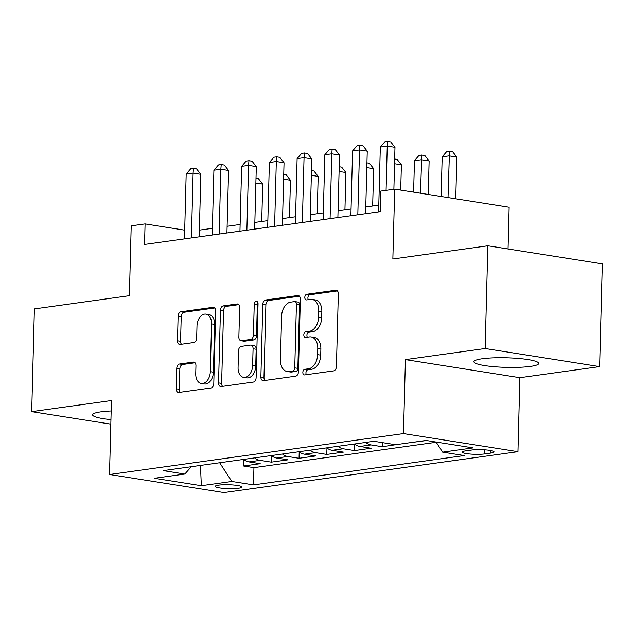 <?xml version="1.0" encoding="UTF-8"?>
<svg xmlns="http://www.w3.org/2000/svg" width="634" height="634" viewBox="0 0 634 634"><rect width="100%" height="100%" fill="white"/><g stroke="black" fill="none" stroke-linecap="round" stroke-linejoin="round"><path stroke-width="0.95" d="M302.838 372.372A2.853 1.878 -81 0 0 304.296 374.932A2.853 1.878 -81 0 0 304.669 374.932L333.595 370.906A4.081 2.679 -81 0 0 336.424 366.492L338.326 293.891A4.081 2.679 -81 0 0 336.242 290.245A4.081 2.679 -81 0 0 335.711 290.237L306.785 294.263A2.853 1.878 -81 0 0 304.803 297.354A2.853 1.878 -81 0 0 306.262 299.906A2.853 1.878 -81 0 0 306.634 299.914L310.383 299.391A13.052 8.583 -81 0 1 312.079 299.399A13.052 8.583 -81 0 1 318.751 311.08L318.593 317.135A13.052 8.583 -81 0 1 309.543 331.249L305.802 331.772A2.853 1.878 -81 0 0 303.821 334.863A2.853 1.878 -81 0 0 305.279 337.415A2.853 1.878 -81 0 0 305.651 337.423L309.4 336.9A13.052 8.583 -81 0 1 311.096 336.916A13.052 8.583 -81 0 1 317.769 348.597L317.61 354.644A13.052 8.583 -81 0 1 308.56 368.766L304.819 369.281A2.853 1.878 -81 0 0 302.838 372.372M311.096 336.916L314.195 337.399A13.052 8.583 -81 0 1 320.867 349.08L320.709 355.135A13.052 8.583 -81 0 1 311.659 369.25L307.91 369.773A2.853 1.878 -81 0 0 305.937 372.863A2.853 1.878 -81 0 0 306.38 374.694M337.415 290.919L309.875 294.755A2.853 1.878 -81 0 0 307.894 297.845A2.853 1.878 -81 0 0 308.346 299.676M312.079 299.399L315.169 299.89A13.052 8.583 -81 0 1 321.842 311.571L321.684 317.626A13.052 8.583 -81 0 1 312.641 331.74L308.893 332.264A2.853 1.878 -81 0 0 306.919 335.354A2.853 1.878 -81 0 0 307.363 337.185M111.164 410.975A32.413 4.787 -178.5 0 0 100.854 411.846A32.413 4.787 -178.5 0 0 92.58 414.81A32.413 4.787 -178.5 0 0 110.934 419.621M530.46 366.397A32.413 4.787 -178.5 0 0 538.734 363.433A32.413 4.787 -178.5 0 0 517.97 358.408A32.413 4.787 -178.5 0 0 482.197 358.765A32.413 4.787 -178.5 0 0 473.923 361.737A32.413 4.787 -178.5 0 0 494.686 366.753A32.413 4.787 -178.5 0 0 530.46 366.397M238.408 488.283A13.298 1.965 -178.5 0 0 241.808 487.063A13.298 1.965 -178.5 0 0 233.288 485.002A13.298 1.965 -178.5 0 0 218.611 485.153A13.298 1.965 -178.5 0 0 215.219 486.365A13.298 1.965 -178.5 0 0 223.739 488.426A13.298 1.965 -178.5 0 0 238.408 488.283M179.581 364.011A4.081 2.679 -81 0 0 176.751 368.425L176.22 388.793A4.081 2.679 -81 0 0 178.305 392.446A4.081 2.679 -81 0 0 178.836 392.446L210.956 387.976A4.081 2.679 -81 0 0 213.785 383.562L215.687 310.961A4.081 2.679 -81 0 0 213.603 307.316A4.081 2.679 -81 0 0 213.072 307.308L180.944 311.777A4.081 2.679 -81 0 0 178.114 316.192L177.472 340.799A4.081 2.679 -81 0 0 179.557 344.444A4.081 2.679 -81 0 0 180.088 344.452L193.838 342.534A4.081 2.679 -81 0 0 196.667 338.12L196.984 325.924A10.913 7.172 -81 0 1 205.971 314.131A10.913 7.172 -81 0 1 211.55 323.895L210.298 371.69A10.913 7.172 -81 0 1 201.311 383.483A10.913 7.172 -81 0 1 195.732 373.719L195.946 365.755A4.081 2.679 -81 0 0 193.853 362.101A4.081 2.679 -81 0 0 193.322 362.101L179.581 364.011L182.671 364.502A4.081 2.679 -81 0 0 179.842 368.909L179.311 389.284A4.081 2.679 -81 0 0 180.214 392.256M485.153 348.518L405.419 359.613L519.872 377.706L599.613 366.611L485.153 348.518L487.847 245.786L392.85 259.013L394.681 189.154L380.812 191.088L380.281 211.629L144.536 244.447L145.075 223.897L131.206 225.831L129.376 295.682L34.387 308.909L31.7 411.632L110.815 424.138M405.419 359.613L403.478 433.577L109.5 474.501L111.433 400.537L31.7 411.632M260.883 377.008A4.081 2.679 -81 0 0 262.967 380.662A4.081 2.679 -81 0 0 263.498 380.662L295.618 376.192A4.081 2.679 -81 0 0 298.448 371.778L300.35 299.177A4.081 2.679 -81 0 0 298.265 295.531A4.081 2.679 -81 0 0 297.734 295.523L265.606 299.993A4.081 2.679 -81 0 0 262.785 304.407L260.883 377.008L263.974 377.499A4.081 2.679 -81 0 0 264.885 380.471M253.291 382.08L221.163 386.558A4.081 2.679 -81 0 1 220.632 386.55A4.081 2.679 -81 0 1 218.548 382.896L220.45 310.303A4.081 2.679 -81 0 1 223.279 305.889L237.029 303.971A4.081 2.679 -81 0 1 237.56 303.979A4.081 2.679 -81 0 1 239.644 307.625L238.867 337.074A4.081 2.679 -81 0 0 240.96 340.72A4.081 2.679 -81 0 0 241.491 340.727L250.604 339.459A4.081 2.679 -81 0 0 253.434 335.045L254.234 304.391A2.853 1.878 -81 0 1 256.588 301.308A2.853 1.878 -81 0 1 258.046 303.86L256.12 377.674A4.081 2.679 -81 0 1 253.291 382.08M487.847 245.786L602.3 263.887L599.613 366.611M243.749 459.539L243.583 465.998L260.225 463.684L248.932 461.901L260.027 460.355A16.627 12.284 -97.9 0 1 254.694 457.875M271.487 455.68L271.312 462.138L287.955 459.824L276.662 458.033L287.757 456.496A16.627 12.284 -97.9 0 1 282.431 454.015M299.216 451.82L299.05 458.279L315.692 455.965L304.399 454.174L315.494 452.628A16.627 12.284 -97.9 0 1 310.161 450.156M326.954 447.953L326.787 454.419L343.422 452.097L332.137 450.314L343.224 448.769A16.627 12.284 -97.9 0 1 337.898 446.296M354.683 444.093L354.517 450.56L371.159 448.238L359.866 446.455L370.961 444.909A16.627 12.284 -97.9 0 1 365.636 442.437M382.357 442.603L382.254 446.701L398.421 444.307M409.992 442.698L426.571 440.527M471.577 450.029L465.475 450.885A12.886 1.902 -178.5 0 0 462.186 452.058A12.886 1.902 -178.5 0 0 470.444 454.055A12.886 1.902 -178.5 0 0 484.653 453.912L490.756 453.064A12.886 1.902 -178.5 0 0 494.044 451.884A12.886 1.902 -178.5 0 0 485.795 449.894A12.886 1.902 -178.5 0 0 471.577 450.029M403.478 433.577L517.938 451.67L223.953 492.594L109.5 474.501M243.583 465.998L253.941 467.638L253.489 484.891L464.27 455.553L442.619 452.129L436.057 442.025M253.489 484.891L231.838 481.475L201.335 485.715L154.308 478.282L184.819 474.042L163.168 470.618L373.941 441.28L395.6 444.703L426.103 440.456L473.123 447.889L442.619 452.129M409.984 442.833L409.516 442.762M382.254 446.701L370.961 444.909M354.517 450.56L343.224 448.769M326.787 454.419L315.494 452.628M299.05 458.279L287.757 456.496M271.312 462.138L260.027 460.355M253.941 467.638L436.208 442.27M200.495 465.419L219.903 462.717M508.048 248.988L509.142 207.255L394.681 189.154M519.872 377.706L517.938 451.67M184.7 230.166L145.075 223.897M378.791 205.162L365.778 206.977M351.054 209.022L338.049 210.837M323.324 212.881L310.311 214.696M295.587 216.741L282.582 218.556M267.849 220.608L254.844 222.415M240.12 224.468L227.115 226.275M212.382 228.327L199.377 230.134M199.266 465.586L200.479 465.784L201.335 485.715M354.541 443.974A16.627 12.284 82.1 0 0 359.866 446.455M326.803 447.842A16.627 12.284 82.1 0 0 332.137 450.314M299.074 451.701A16.627 12.284 82.1 0 0 304.399 454.174M271.336 455.561A16.627 12.284 82.1 0 0 276.662 458.033M184.819 474.042L191.31 466.695M243.599 459.42A16.627 12.284 82.1 0 0 248.932 461.901M219.895 463.082L231.838 481.475M299.438 296.205L268.705 300.484A4.081 2.679 -81 0 0 265.876 304.899L263.974 377.499M292.773 370.961A2.853 1.878 -81 0 0 294.755 367.871L296.419 304.146A2.853 1.878 -81 0 0 294.961 301.594A2.853 1.878 -81 0 0 294.588 301.586L290.641 302.141A13.052 8.583 -81 0 0 281.591 316.255L280.45 359.819A13.052 8.583 -81 0 0 287.123 371.5A13.052 8.583 -81 0 0 288.827 371.508L292.773 370.961L295.864 371.453A2.853 1.878 -81 0 0 297.845 368.362L294.755 367.871M294.961 301.594L298.059 302.077A2.853 1.878 -81 0 1 299.517 304.637L297.845 368.362M287.123 371.5L290.221 371.984A13.052 8.583 -81 0 0 291.917 371.999L288.827 371.508M295.864 371.453L291.917 371.999M238.733 304.653L226.37 306.373A4.081 2.679 -81 0 0 223.54 310.787L221.638 383.388A4.081 2.679 -81 0 0 222.55 386.36M240.96 340.72L244.05 341.211A4.081 2.679 -81 0 0 244.581 341.219L253.703 339.943A4.081 2.679 -81 0 0 256.532 335.537L257.333 304.883L254.234 304.391M257.935 302.814A2.853 1.878 -81 0 0 257.333 304.883M238.067 367.625A10.913 7.172 -81 0 0 243.646 377.388A10.913 7.172 -81 0 0 252.633 365.596L253.077 348.755A4.081 2.679 -81 0 0 250.993 345.11A4.081 2.679 -81 0 0 250.462 345.102L241.34 346.37A4.081 2.679 -81 0 0 238.511 350.784L238.067 367.625M243.646 377.388L246.745 377.88A10.913 7.172 -81 0 0 255.732 366.087L252.633 365.596M250.993 345.11L254.083 345.593A4.081 2.679 -81 0 1 256.168 349.247L255.732 366.087M195.034 362.783L182.671 364.502M201.311 383.483L204.402 383.974A10.913 7.172 -81 0 0 213.389 372.182L210.298 371.69M205.971 314.131L209.061 314.623A10.913 7.172 -81 0 1 214.641 324.386L213.389 372.182M214.775 307.989L184.042 312.269A4.081 2.679 -81 0 0 181.213 316.683L180.571 341.282A4.081 2.679 -81 0 0 181.475 344.254M455.751 198.814L456.845 157.097L449.11 155.877L442.175 156.836L441.137 196.5M448.016 197.586L449.49 151.185L452.589 151.677L456.845 157.097M442.175 156.836L446.716 151.574L449.49 151.185M393.88 189.273L394.974 147.318L387.247 146.089L386.082 190.351M380.313 147.056L384.854 141.794L387.62 141.406L387.247 146.089L380.313 147.056L378.617 211.867M387.62 141.406L390.718 141.897L394.974 147.318M428.235 194.464L429.115 160.957L421.38 159.736L414.446 160.695L413.622 192.15M420.5 193.235L421.761 155.045L424.851 155.536L429.115 160.957M414.446 160.695L418.987 155.433L421.761 155.045M400.712 190.113L401.377 164.816L394.546 163.738M394.673 159.007L397.114 159.396L401.377 164.816M372.665 206.018L373.64 168.676L366.817 167.598M366.935 162.875L369.384 163.255L373.64 168.676M344.928 209.878L345.91 172.535L339.079 171.457M339.206 166.734L341.647 167.122L345.91 172.535M365.604 213.674L367.244 151.177L359.51 149.957L357.814 214.76M352.575 150.916L357.116 145.654L359.89 145.265L359.51 149.957L352.575 150.916L350.879 215.726M359.89 145.265L362.981 145.757L367.244 151.177M337.874 217.533L339.507 155.037L331.772 153.816L330.076 218.619M324.846 154.775L329.379 149.513L332.153 149.125L331.772 153.816L324.846 154.775L323.142 219.586M332.153 149.125L335.251 149.616L339.507 155.037M310.137 221.393L311.777 158.896L304.043 157.676L302.347 222.479M297.108 158.643L301.649 153.373L304.423 152.992L304.043 157.676L297.108 158.643L295.412 223.445M304.423 152.992L307.514 153.476L311.777 158.896M282.407 225.252L284.04 162.756L276.305 161.535L274.609 226.338M269.371 162.502L273.912 157.232L276.686 156.852L276.305 161.535L269.371 162.502L267.675 227.305M276.686 156.852L279.784 157.335L284.04 162.756M317.198 213.737L318.173 176.395L311.342 175.317M311.468 170.594L313.917 170.982L318.173 176.395M254.67 229.12L256.31 166.615L248.576 165.395L246.88 230.197M241.641 166.362L246.182 161.091L248.956 160.711L248.576 165.395L241.641 166.362L239.945 231.164M248.956 160.711L252.047 161.195L256.31 166.615M289.461 217.597L290.443 180.262L283.612 179.176M283.731 174.453L286.18 174.841L290.443 180.262M226.932 232.979L228.573 170.475L220.838 169.254L219.142 234.065M213.904 170.221L218.445 164.959L221.218 164.571L220.838 169.254L213.904 170.221L212.208 235.024M221.218 164.571L224.309 165.062L228.573 170.475M261.731 221.456L262.706 184.122L255.874 183.036M256.001 178.312L258.45 178.701L262.706 184.122M199.203 236.839L200.835 174.334L193.108 173.114L191.405 237.924M186.174 174.081L190.707 168.818L193.481 168.43L193.108 173.114L186.174 174.081L184.47 238.883M193.481 168.43L196.58 168.921L200.835 174.334M490.827 450.536L490.756 453.064M484.764 449.815L484.653 453.912M311.659 369.25L308.56 368.766M320.709 355.135L317.61 354.644M320.867 349.08L317.769 348.597M308.893 332.264L305.802 331.772M312.641 331.74L309.543 331.249M321.684 317.626L318.593 317.135M321.842 311.571L318.751 311.08M309.875 294.755L306.785 294.263M336.749 290.404L335.711 290.237M307.91 369.773L304.819 369.281M265.876 304.899L262.785 304.407M268.705 300.484L265.606 299.993M298.772 295.69L297.734 295.523M299.517 304.637L296.419 304.146M221.638 383.388L218.548 382.896M223.54 310.787L220.45 310.303M226.37 306.373L223.279 305.889M238.067 304.138L237.029 303.971M244.581 341.219L241.491 340.727M253.703 339.943L250.604 339.459M256.532 335.537L253.434 335.045M256.168 349.247L253.077 348.755M194.361 362.26L193.322 362.101M214.641 324.386L211.55 323.895M180.571 341.282L177.472 340.799M181.213 316.683L178.114 316.192M184.042 312.269L180.944 311.777M214.11 307.474L213.072 307.308M179.311 389.284L176.22 388.793M179.842 368.909L176.751 368.425"/></g></svg>
